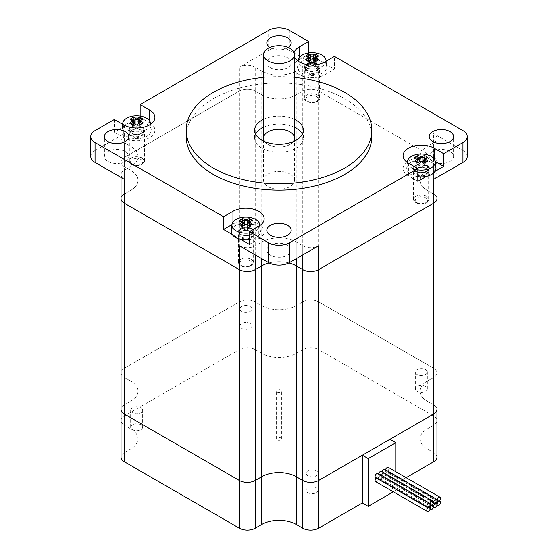 <?xml version="1.0" encoding="UTF-8"?>
<svg xmlns="http://www.w3.org/2000/svg" width="558" height="558" viewBox="0 0 558 558"><rect width="100%" height="100%" fill="white"/><g stroke="black" fill="none" stroke-linecap="round" stroke-linejoin="round"><path stroke-width="0.42" stroke-dasharray="2.79 2.09" d="M302.366 134.192A24.357 14.062 180 0 1 303.357 138.175A24.357 14.062 180 0 1 288.319 151.162A24.357 14.062 180 0 1 261.772 148.114A24.357 14.062 180 0 1 254.643 138.175A24.357 14.062 180 0 1 255.634 134.192M263.529 127.308A24.357 14.062 180 0 1 294.471 127.308M263.529 119.349A24.357 14.062 180 0 1 294.471 119.349M268.063 144.487A15.471 8.928 0 0 0 293.278 141.613A15.471 8.928 0 0 1 268.063 144.487A15.471 8.928 0 0 1 264.722 141.613A15.471 8.928 0 0 0 268.063 144.487M268.063 186.651A15.471 8.928 0 0 0 284.922 188.59A15.471 8.928 0 0 0 294.471 180.339A15.471 8.928 0 0 0 279 171.404A15.471 8.928 0 0 0 263.529 180.339A15.471 8.928 0 0 0 268.063 186.651M317.642 70.308A7.798 4.499 180 0 1 309.146 71.278A7.798 4.499 180 0 1 304.333 67.12A7.798 4.499 180 0 1 312.124 62.622A7.798 4.499 180 0 1 319.922 67.12A7.798 4.499 180 0 1 317.642 70.308M317.642 101.333A7.798 4.499 0 0 0 319.922 98.152A7.798 4.499 0 0 0 312.124 93.653A7.798 4.499 0 0 0 304.333 98.152A7.798 4.499 0 0 0 309.146 102.309A7.798 4.499 0 0 0 317.642 101.333M415.843 171.62A7.798 4.499 180 0 1 413.555 168.432A7.798 4.499 180 0 1 421.353 163.933A7.798 4.499 180 0 1 429.151 168.432A7.798 4.499 180 0 1 424.338 172.589A7.798 4.499 180 0 1 415.843 171.62M415.843 202.645A7.798 4.499 0 0 0 424.338 203.621A7.798 4.499 0 0 0 429.151 199.464A7.798 4.499 0 0 0 421.353 194.965A7.798 4.499 0 0 0 413.555 199.464A7.798 4.499 0 0 0 415.843 202.645M240.359 228.313A7.798 4.499 180 0 1 248.854 227.336A7.798 4.499 180 0 1 253.667 231.493A7.798 4.499 180 0 1 245.876 235.999A7.798 4.499 180 0 1 238.078 231.493A7.798 4.499 180 0 1 240.359 228.313M240.359 259.344A7.798 4.499 0 0 0 238.078 262.525A7.798 4.499 0 0 0 245.876 267.024A7.798 4.499 0 0 0 253.667 262.525A7.798 4.499 0 0 0 248.854 258.368A7.798 4.499 0 0 0 240.359 259.344M142.157 158.033A7.798 4.499 0 0 0 133.662 157.056A7.798 4.499 0 0 0 128.849 161.213A7.798 4.499 0 0 0 136.647 165.712A7.798 4.499 0 0 0 144.445 161.213A7.798 4.499 0 0 0 142.157 158.033M142.157 127.001A7.798 4.499 180 0 1 144.445 130.181A7.798 4.499 180 0 1 136.647 134.687A7.798 4.499 180 0 1 128.849 130.181A7.798 4.499 180 0 1 133.662 126.024A7.798 4.499 180 0 1 142.157 127.001M308.616 52.975L308.616 54.231L299.207 59.664A18.268 10.546 0 0 0 298.216 60.285M294.471 57.097A18.268 10.546 180 0 1 293.857 54.391A18.268 10.546 180 0 1 294.094 52.689M297.56 60.759A18.268 10.546 0 0 0 293.857 67.12A18.268 10.546 0 0 0 305.135 76.865A18.268 10.546 0 0 0 325.042 74.584L334.451 69.15L334.451 56.421M308.616 54.231L334.451 69.15M435.254 161.548L434.27 160.976A18.268 10.546 0 0 0 407.445 161.597M406.782 162.071A18.268 10.546 0 0 0 403.085 168.432A18.268 10.546 0 0 0 408.435 175.896L417.844 181.322M435.038 171.397L426.486 176.335M249.384 244.39L258.793 238.957A18.268 10.546 0 0 0 264.143 231.493A18.268 10.546 0 0 0 260.44 225.132M259.784 224.658A18.268 10.546 0 0 0 232.958 224.037L231.968 224.609M240.742 239.396L232.191 234.458M288.179 47.444A12.178 7.031 180 0 1 270.386 47.793A12.178 7.031 180 0 1 269.821 47.444M186.191 136.577A92.809 53.582 180 0 1 279 82.996A92.809 53.582 180 0 1 371.809 136.577M289.337 30.369L289.337 50.262L318.618 67.169A11.209 6.473 0 0 0 302.771 67.169L296.228 70.943A24.357 14.062 180 0 1 261.772 70.943L255.229 67.169L255.229 91.038A11.209 6.473 0 0 0 239.382 91.038A11.209 6.473 180 0 1 255.229 91.038L261.772 94.811A24.357 14.062 0 0 0 296.228 94.811L302.771 91.038A11.209 6.473 180 0 1 318.618 91.038A11.209 6.473 0 0 0 302.771 91.038L296.228 94.811A24.357 14.062 180 0 1 261.772 94.811L255.229 91.038L255.229 301.864A11.209 6.473 0 0 0 239.382 301.864L124.322 368.294A11.209 6.473 0 0 0 121.037 372.87A11.209 6.473 0 0 0 124.322 377.445A11.209 6.473 180 0 1 121.037 372.87A11.209 6.473 180 0 1 124.322 368.294L124.322 416.031A11.209 6.473 0 0 0 121.037 420.606A11.209 6.473 0 0 0 124.322 425.182L124.322 377.445L130.865 381.226L124.322 377.445L124.322 166.612A11.209 6.473 180 0 1 121.037 162.036A11.209 6.473 0 0 0 124.322 166.612L130.865 170.392L124.322 166.612L124.322 142.743L130.865 146.524A24.357 14.062 180 0 1 138 156.47A24.357 14.062 180 0 1 130.865 166.417L124.322 170.197A11.209 6.473 0 0 0 121.037 174.766A11.209 6.473 0 0 0 124.322 179.341M255.229 67.169A11.209 6.473 0 0 0 239.382 67.169L268.663 50.262L268.663 30.369M95.041 130.614L95.041 150.507L124.322 133.599L124.322 157.468L239.382 91.038L124.322 157.468A11.209 6.473 0 0 0 121.037 162.036A11.209 6.473 180 0 1 124.322 157.468L124.322 368.294L239.382 301.864A11.209 6.473 180 0 1 255.229 301.864L261.772 305.644A24.357 14.062 0 0 0 296.228 305.644L302.771 301.864A11.209 6.473 180 0 1 318.618 301.864A11.209 6.473 0 0 0 302.771 301.864L296.228 305.644A24.357 14.062 180 0 1 261.772 305.644L255.229 301.864L255.229 349.601A11.209 6.473 0 0 0 239.382 349.601L124.322 416.031M114.32 119.482L114.32 132.211L140.156 117.292L140.156 116.036M318.618 67.169L318.618 91.038L433.678 157.468A11.209 6.473 180 0 1 436.963 162.036A11.209 6.473 0 0 0 433.678 157.468L318.618 91.038L318.618 349.601A11.209 6.473 0 0 0 302.771 349.601L302.771 67.169M433.678 179.341A11.209 6.473 0 0 0 436.963 174.766A11.209 6.473 0 0 0 433.678 170.197L427.135 166.417A24.357 14.062 180 0 1 420 156.47A24.357 14.062 180 0 1 427.135 146.524L433.678 142.743L433.678 166.612A11.209 6.473 0 0 0 436.963 162.036A11.209 6.473 180 0 1 433.678 166.612L427.135 170.392A24.357 14.062 0 0 0 420 180.339A24.357 14.062 0 0 0 427.135 190.285L433.678 194.058A11.209 6.473 180 0 1 436.963 198.634A11.209 6.473 0 0 0 433.678 194.058L427.135 190.285A24.357 14.062 180 0 1 420 180.339A24.357 14.062 180 0 1 427.135 170.392L433.678 166.612L433.678 377.445A11.209 6.473 0 0 0 436.963 372.87A11.209 6.473 0 0 0 433.678 368.294L318.618 301.864L433.678 368.294A11.209 6.473 180 0 1 436.963 372.87A11.209 6.473 180 0 1 433.678 377.445L427.135 381.226A24.357 14.062 0 0 0 420 391.165A24.357 14.062 0 0 0 427.135 401.111L433.678 404.892A11.209 6.473 180 0 1 436.963 409.467A11.209 6.473 0 0 0 433.678 404.892L427.135 401.111A24.357 14.062 180 0 1 420 391.165A24.357 14.062 180 0 1 427.135 381.226L433.678 377.445L433.678 425.182A11.209 6.473 0 0 0 436.963 420.606A11.209 6.473 0 0 0 433.678 416.031L318.618 349.601M288.856 262.944A24.357 14.062 0 0 0 269.144 262.944A24.357 14.062 180 0 1 288.856 262.944M124.322 170.197L124.322 194.058A11.209 6.473 0 0 0 121.037 198.634A11.209 6.473 180 0 1 124.322 194.058L130.865 190.285A24.357 14.062 0 0 0 138 180.339A24.357 14.062 0 0 0 130.865 170.392A24.357 14.062 180 0 1 138 180.339A24.357 14.062 180 0 1 130.865 190.285L124.322 194.058L124.322 404.892A11.209 6.473 0 0 0 121.037 409.467A11.209 6.473 180 0 1 124.322 404.892L130.865 401.111A24.357 14.062 0 0 0 138 391.165A24.357 14.062 0 0 0 130.865 381.226A24.357 14.062 180 0 1 138 391.165A24.357 14.062 180 0 1 130.865 401.111L124.322 404.892L124.322 452.629A11.209 6.473 0 0 0 121.037 457.197M433.678 142.743A11.209 6.473 0 0 0 436.963 138.175A11.209 6.473 0 0 0 433.678 133.599L462.959 150.507L462.959 130.614M239.382 245.771A11.209 6.473 0 0 0 255.229 245.771L261.772 241.991A24.357 14.062 180 0 1 296.228 241.991L302.771 245.771A11.209 6.473 0 0 0 318.618 245.771M124.322 133.599A11.209 6.473 0 0 0 121.037 138.175A11.209 6.473 0 0 0 124.322 142.743M95.041 150.507A14.613 8.44 0 0 0 90.759 156.47M125.215 161.443A12.178 7.031 180 0 1 107.994 161.443A12.178 7.031 180 0 1 104.423 156.47A12.178 7.031 180 0 1 116.601 149.439A12.178 7.031 180 0 1 128.786 156.47A12.178 7.031 180 0 1 125.215 161.443M289.337 50.262A14.613 8.44 0 0 0 268.663 50.262M270.386 67.685A12.178 7.031 180 0 1 266.822 62.712A12.178 7.031 180 0 1 279 55.681A12.178 7.031 180 0 1 291.178 62.712A12.178 7.031 180 0 1 283.659 69.206A12.178 7.031 180 0 1 270.386 67.685M467.241 156.47A14.613 8.44 0 0 0 462.959 150.507M432.785 151.497A12.178 7.031 180 0 1 446.058 149.976A12.178 7.031 180 0 1 453.577 156.47A12.178 7.031 180 0 1 446.058 162.964A12.178 7.031 180 0 1 432.785 161.443A12.178 7.031 180 0 1 429.214 156.47A12.178 7.031 180 0 1 432.785 151.497M287.614 245.255A12.178 7.031 180 0 1 291.178 250.228A12.178 7.031 180 0 1 283.659 256.722A12.178 7.031 180 0 1 270.386 255.201A12.178 7.031 180 0 1 266.822 250.228A12.178 7.031 180 0 1 274.341 243.734A12.178 7.031 180 0 1 287.614 245.255M114.32 132.211L123.73 137.645A18.268 10.546 0 0 0 143.636 139.932A18.268 10.546 0 0 0 154.915 130.181A18.268 10.546 0 0 0 151.218 123.82M150.555 123.346A18.268 10.546 0 0 0 149.565 122.725L140.156 117.292M263.529 77.381A92.809 53.582 180 0 1 294.471 77.381M294.471 180.339L294.471 138.175A15.471 8.928 0 0 0 279 129.24A15.471 8.928 0 0 0 263.529 138.175L263.529 180.339M425.58 386.492A5.992 3.46 0 0 0 419.051 385.745A5.992 3.46 0 0 0 415.354 388.94A5.992 3.46 0 0 0 421.346 392.4A5.992 3.46 0 0 0 427.337 388.94A5.992 3.46 0 0 0 425.58 386.492M425.58 369.591A5.992 3.46 180 0 1 427.337 372.033A5.992 3.46 180 0 1 421.346 375.492A5.992 3.46 180 0 1 415.354 372.033A5.992 3.46 180 0 1 419.051 368.838A5.992 3.46 180 0 1 425.58 369.591M316.379 487.811A5.992 3.46 0 0 0 309.85 487.064A5.992 3.46 0 0 0 306.154 490.259A5.992 3.46 0 0 0 312.138 493.711A5.992 3.46 0 0 0 318.13 490.259A5.992 3.46 0 0 0 316.379 487.811M316.379 470.903A5.992 3.46 180 0 1 318.13 473.351A5.992 3.46 180 0 1 312.138 476.811A5.992 3.46 180 0 1 306.154 473.351A5.992 3.46 180 0 1 309.85 470.157A5.992 3.46 180 0 1 316.379 470.903M250.096 323.445A5.992 3.46 0 0 0 243.567 322.698A5.992 3.46 0 0 0 239.87 325.893A5.992 3.46 0 0 0 245.862 329.346A5.992 3.46 0 0 0 251.846 325.893A5.992 3.46 0 0 0 250.096 323.445M250.096 306.537A5.992 3.46 180 0 1 251.846 308.986A5.992 3.46 180 0 1 245.862 312.445A5.992 3.46 180 0 1 239.87 308.986A5.992 3.46 180 0 1 243.567 305.791A5.992 3.46 180 0 1 250.096 306.537M140.888 424.764A5.992 3.46 0 0 0 134.359 424.01A5.992 3.46 0 0 0 130.663 427.205A5.992 3.46 0 0 0 136.654 430.664A5.992 3.46 0 0 0 142.646 427.205A5.992 3.46 0 0 0 140.888 424.764M140.888 407.856A5.992 3.46 180 0 1 142.646 410.297A5.992 3.46 180 0 1 136.654 413.757A5.992 3.46 180 0 1 130.663 410.297A5.992 3.46 180 0 1 134.359 407.103A5.992 3.46 180 0 1 140.888 407.856M255.229 349.601L261.772 353.381A24.357 14.062 0 0 0 296.228 353.381L302.771 349.601M433.678 425.182L427.135 428.956A24.357 14.062 0 0 0 420 438.902A24.357 14.062 0 0 0 427.135 448.848L433.678 452.629L433.678 170.197M436.963 457.197A11.209 6.473 0 0 0 433.678 452.629M393.348 491.821L395.782 490.412L389.93 487.036L406.147 477.669M124.322 452.629L130.865 448.848A24.357 14.062 0 0 0 138 438.902A24.357 14.062 0 0 0 130.865 428.956L124.322 425.182M277.277 439.899A2.434 1.409 0 0 0 279.935 440.199A2.434 1.409 0 0 0 281.434 438.902A2.434 1.409 0 0 0 279 437.493A2.434 1.409 0 0 0 276.566 438.902A2.434 1.409 0 0 0 277.277 439.899M277.277 392.162A2.434 1.409 180 0 1 276.566 391.165A2.434 1.409 180 0 1 279 389.763A2.434 1.409 180 0 1 281.434 391.165A2.434 1.409 180 0 1 279.935 392.469A2.434 1.409 180 0 1 277.277 392.162M395.782 471.691L395.782 490.412M389.93 439.299L389.93 487.036M435.4 503.344L383.73 473.512A2.434 1.409 120 0 0 385.452 470.527A2.434 1.409 120 0 0 384.943 469.411M433.678 502.346L382.007 472.514A2.434 1.409 120 0 0 382.509 473.63A2.434 1.409 120 0 0 383.73 473.512A2.434 1.409 120 0 0 382.007 476.49A2.434 1.409 120 0 0 382.509 477.606A2.434 1.409 120 0 0 384.385 476.957A2.434 1.409 120 0 0 385.452 474.502A2.434 1.409 120 0 0 384.943 473.386A2.434 1.409 120 0 0 383.73 473.512M382.111 471.754A2.434 1.409 120 0 0 382.007 472.514A2.434 1.409 120 0 0 381.498 471.398M437.123 500.359L385.452 470.527A2.434 1.409 120 0 0 385.955 471.643A2.434 1.409 120 0 0 387.175 471.517A2.434 1.409 120 0 0 388.766 469.376A2.434 1.409 120 0 0 388.389 467.423M431.955 505.332L380.284 475.5A2.434 1.409 120 0 0 382.007 472.514M430.232 504.334L378.561 474.502A2.434 1.409 120 0 0 379.063 475.618A2.434 1.409 120 0 0 380.284 475.5A2.434 1.409 120 0 0 378.561 478.485A2.434 1.409 120 0 0 379.063 479.594A2.434 1.409 120 0 0 380.94 478.945A2.434 1.409 120 0 0 382.007 476.49A2.434 1.409 120 0 0 381.498 475.374A2.434 1.409 120 0 0 380.284 475.5M378.666 473.742A2.434 1.409 120 0 0 378.561 474.502A2.434 1.409 120 0 0 378.052 473.386M428.509 507.32L376.838 477.488A2.434 1.409 120 0 0 378.561 474.502M375.618 477.606A2.434 1.409 120 0 0 376.838 477.488A2.434 1.409 120 0 0 376.231 477.962M438.846 501.356L387.175 471.517A2.434 1.409 120 0 0 385.452 474.502A2.434 1.409 120 0 0 385.955 475.618A2.434 1.409 120 0 0 388.389 474.209A2.434 1.409 120 0 0 388.389 471.398A2.434 1.409 120 0 0 387.175 471.517M385.557 469.766A2.434 1.409 120 0 0 385.452 470.527M437.123 504.334L385.452 474.502M433.678 506.329L382.007 476.49M430.232 508.317L378.561 478.485A2.434 1.409 120 0 0 378.052 477.369A2.434 1.409 120 0 0 376.838 477.488M375.618 481.589A2.434 1.409 120 0 0 377.494 480.933A2.434 1.409 120 0 0 378.561 478.485M135.678 124.664L135.12 123.13L135.12 127.922L135.678 128.48L137.61 128.48L138.175 127.922L138.175 123.13L137.61 124.664L135.678 124.664L133.341 126.017L133.341 120.34A22.857 13.197 -120 0 0 131.214 119.656L130.167 119.189M131.43 123.674A22.857 13.197 -60 0 0 131.214 123.869L130.167 122.976M133.341 124.587L133.341 127.133L135.678 128.48M133.341 126.017L133.341 127.133M131.214 123.869L133.341 126.896M133.195 124.713A22.857 13.197 120 0 0 132.999 124.894L133.369 124.825M138.161 123.123A22.662 18.505 180 0 0 135.134 123.123M140.1 124.713A22.857 13.197 -120 0 1 140.295 124.894L139.925 124.825M135.12 127.922L132.999 124.894M140.295 124.894L138.175 127.922M141.865 123.674A22.857 13.197 60 0 1 142.074 123.869L143.127 122.976M139.953 124.587L139.953 120.34A22.857 13.197 120 0 1 142.074 119.656L143.127 119.189M142.074 119.656L139.953 125.132M134.827 123.353L135.12 124.106M150.555 124.294A13.936 8.042 180 0 1 139.479 131.695A13.936 8.042 180 0 1 124.218 127.454A13.936 8.042 180 0 1 122.746 124.343M133.341 125.132L131.214 119.656M138.175 124.106L138.468 123.353M137.61 128.48L139.953 127.133M139.953 126.017L137.61 124.664M139.953 126.896L142.074 123.869M141.383 130.133L141.383 130.133A6.696 3.864 180 0 1 143.343 132.867A6.696 3.864 180 0 1 136.647 136.738A6.696 3.864 180 0 1 129.951 132.867A6.696 3.864 180 0 1 131.911 130.133A6.696 3.864 180 0 1 141.383 130.133L141.816 130.384A7.31 4.22 180 0 1 143.957 133.369A7.31 4.22 180 0 1 136.647 137.589A7.31 4.22 180 0 1 129.337 133.369A7.31 4.22 180 0 1 131.479 130.384A7.31 4.22 180 0 1 141.816 130.384L141.383 130.133M146.984 124.218A14.613 8.44 180 0 1 151.232 129.665A14.613 8.44 180 0 1 136.647 138.621A14.613 8.44 180 0 1 122.062 129.665A14.613 8.44 180 0 1 131.472 122.293A14.613 8.44 180 0 1 146.984 124.218M141.816 158.033A7.31 4.22 180 0 1 143.957 161.011A7.31 4.22 180 0 1 141.816 163.996A7.31 4.22 180 0 1 131.479 163.996A7.31 4.22 180 0 1 129.337 161.011A7.31 4.22 180 0 1 133.85 157.112A7.31 4.22 180 0 1 141.816 158.033M140.951 159.518A6.089 3.515 0 0 0 132.344 159.518A6.089 3.515 0 0 0 132.344 164.491A6.089 3.515 0 0 0 140.951 164.491A6.089 3.515 0 0 0 140.951 159.518M313.638 60.055A22.662 18.505 180 0 0 310.611 60.055L310.604 64.861L311.162 65.419L313.094 65.419L313.652 64.861L313.652 60.069L313.094 61.603L311.162 61.603L308.818 62.956L308.818 57.279A22.857 13.197 -120 0 0 306.698 56.595L305.644 56.128M306.914 60.613A22.857 13.197 -60 0 0 306.698 60.808L305.644 59.915M308.818 61.526L308.818 64.065L311.162 65.419M308.818 62.956L308.818 64.065M306.698 60.808L308.818 63.835M308.672 61.652A22.857 13.197 120 0 0 308.476 61.833L308.846 61.764M315.577 61.652A22.857 13.197 -120 0 1 315.779 61.833L315.403 61.764M310.604 64.861L308.476 61.833M315.779 61.833L313.652 64.861M317.342 60.613A22.857 13.197 60 0 1 317.558 60.808L318.604 59.915M315.43 61.526L315.43 57.279A22.857 13.197 120 0 1 317.558 56.595L318.604 56.128M317.558 56.595L315.43 62.071M310.604 60.069L311.162 61.603M310.311 60.292L310.604 61.045M326.032 61.282A13.936 8.042 180 0 1 314.914 68.641A13.936 8.042 180 0 1 299.695 64.393A13.936 8.042 180 0 1 298.216 61.234M308.818 62.071L306.698 56.595M313.652 61.045L313.945 60.292M313.094 65.419L315.43 64.065M315.43 62.956L313.094 61.603M315.43 63.835L317.558 60.808M316.86 67.072L316.86 67.072A6.696 3.864 180 0 1 318.827 69.806A6.696 3.864 180 0 1 312.124 73.677A6.696 3.864 180 0 1 305.428 69.806A6.696 3.864 180 0 1 307.388 67.072A6.696 3.864 180 0 1 316.86 67.072L317.293 67.323A7.31 4.22 180 0 1 319.434 70.308A7.31 4.22 180 0 1 312.124 74.521A7.31 4.22 180 0 1 304.821 70.308A7.31 4.22 180 0 1 306.956 67.323A7.31 4.22 180 0 1 317.293 67.323L316.86 67.072M322.461 61.157A14.613 8.44 180 0 1 326.716 66.604A14.613 8.44 180 0 1 312.124 75.56A14.613 8.44 180 0 1 297.54 66.604A14.613 8.44 180 0 1 306.956 59.232A14.613 8.44 180 0 1 322.461 61.157M317.293 94.972A7.31 4.22 180 0 1 319.434 97.95A7.31 4.22 180 0 1 317.293 100.935A7.31 4.22 180 0 1 306.956 100.935A7.31 4.22 180 0 1 304.821 97.95A7.31 4.22 180 0 1 309.327 94.051A7.31 4.22 180 0 1 317.293 94.972M316.435 96.457A6.089 3.515 0 0 0 307.821 96.457A6.089 3.515 0 0 0 307.821 101.43A6.089 3.515 0 0 0 316.435 101.43A6.089 3.515 0 0 0 316.435 96.457M244.906 225.976L244.348 224.442L244.348 229.233L244.906 229.791L246.838 229.791L247.396 229.233L247.396 224.442L246.838 225.976L244.906 225.976L242.57 227.329L242.57 221.652A22.857 13.197 -120 0 0 240.442 220.968L239.396 220.501M240.658 224.986A22.857 13.197 -60 0 0 240.442 225.181L239.396 224.288M242.57 225.899L242.57 228.445L244.906 229.791M242.57 227.329L242.57 228.445M240.442 225.181L242.57 228.208M242.423 226.032A22.857 13.197 120 0 0 242.221 226.206L242.597 226.136M247.389 224.435A22.662 18.505 180 0 0 244.362 224.435M249.328 226.032A22.857 13.197 -120 0 1 249.524 226.206L249.154 226.136M244.348 229.233L242.221 226.206M249.524 226.206L247.396 229.233M251.086 224.986A22.857 13.197 60 0 1 251.302 225.181L252.356 224.288M249.182 225.899L249.182 221.652A22.857 13.197 120 0 1 251.302 220.968L252.356 220.501M251.302 220.968L249.182 226.443M244.055 224.665L244.348 225.418M259.784 225.606A13.936 8.042 180 0 1 249.384 232.916M242.57 226.443L240.442 220.968M247.396 225.418L247.689 224.665M246.838 229.791L249.182 228.445M249.182 227.329L246.838 225.976M249.182 228.208L251.302 225.181M250.612 231.444L250.612 231.444A6.696 3.864 180 0 1 252.572 234.179A6.696 3.864 180 0 1 245.876 238.05A6.696 3.864 180 0 1 239.173 234.179A6.696 3.864 180 0 1 241.14 231.444A6.696 3.864 180 0 1 250.612 231.444L251.044 231.696A7.31 4.22 180 0 1 253.179 234.681A7.31 4.22 180 0 1 245.876 238.901A7.31 4.22 180 0 1 238.566 234.681A7.31 4.22 180 0 1 240.707 231.696A7.31 4.22 180 0 1 251.044 231.696L250.612 231.444M231.284 230.977A14.613 8.44 180 0 1 240.7 223.605A14.613 8.44 180 0 1 256.206 225.53A14.613 8.44 180 0 1 260.46 230.977A14.613 8.44 180 0 1 249.384 239.689M251.044 259.344A7.31 4.22 180 0 1 253.179 262.323A7.31 4.22 180 0 1 251.044 265.308A7.31 4.22 180 0 1 240.707 265.308A7.31 4.22 180 0 1 238.566 262.323A7.31 4.22 180 0 1 243.079 258.431A7.31 4.22 180 0 1 251.044 259.344M250.179 260.837A6.089 3.515 0 0 0 241.565 260.837A6.089 3.515 0 0 0 241.565 265.803A6.089 3.515 0 0 0 250.179 265.803A6.089 3.515 0 0 0 250.179 260.837M422.866 161.367A22.662 18.505 180 0 0 419.839 161.367L419.825 166.172L420.39 166.73L422.322 166.73L422.88 166.172L422.88 161.381L422.322 162.915L420.39 162.915L418.047 164.268L418.047 158.591A22.857 13.197 -120 0 0 415.926 157.907L414.873 157.44M416.135 161.925A22.857 13.197 -60 0 0 415.926 162.12L414.873 161.227M418.047 162.838L418.047 165.384L420.39 166.73M418.047 164.268L418.047 165.384M415.926 162.12L418.047 165.147M417.9 162.964A22.857 13.197 120 0 0 417.705 163.145L418.075 163.076M424.805 162.964A22.857 13.197 -120 0 1 425.001 163.145L424.631 163.076M419.825 166.172L417.705 163.145M425.001 163.145L422.88 166.172M426.57 161.925A22.857 13.197 60 0 1 426.786 162.12L427.833 161.227M424.659 162.838L424.659 158.591A22.857 13.197 120 0 1 426.786 157.907L427.833 157.44M426.786 157.907L424.659 163.382M419.825 161.381L420.39 162.915M419.532 161.604L419.825 162.357M417.844 169.855A13.936 8.042 180 0 1 408.923 165.705A13.936 8.042 180 0 1 407.445 162.545M418.047 163.382L415.926 157.907M422.88 162.357L423.173 161.604M422.322 166.73L424.659 165.384M424.659 164.268L422.322 162.915M424.659 165.147L426.786 162.12M426.089 168.383L426.089 168.383A6.696 3.864 180 0 1 428.049 171.118A6.696 3.864 180 0 1 421.353 174.989A6.696 3.864 180 0 1 414.657 171.118A6.696 3.864 180 0 1 416.617 168.383A6.696 3.864 180 0 1 426.089 168.383L426.521 168.635A7.31 4.22 180 0 1 428.663 171.62A7.31 4.22 180 0 1 421.353 175.84A7.31 4.22 180 0 1 414.043 171.62A7.31 4.22 180 0 1 416.184 168.635A7.31 4.22 180 0 1 426.521 168.635L426.089 168.383M417.844 176.628A14.613 8.44 180 0 1 406.768 167.916A14.613 8.44 180 0 1 416.177 160.544A14.613 8.44 180 0 1 431.69 162.469A14.613 8.44 180 0 1 435.938 167.916M426.521 196.283A7.31 4.22 180 0 1 428.663 199.262A7.31 4.22 180 0 1 426.521 202.247A7.31 4.22 180 0 1 416.184 202.247A7.31 4.22 180 0 1 414.043 199.262A7.31 4.22 180 0 1 418.556 195.363A7.31 4.22 180 0 1 426.521 196.283M425.656 197.769A6.089 3.515 0 0 0 417.049 197.769A6.089 3.515 0 0 0 417.049 202.742A6.089 3.515 0 0 0 425.656 202.742A6.089 3.515 0 0 0 425.656 197.769M299.207 57.746L299.207 59.664M325.042 61.854L325.042 74.584M434.27 159.058L434.27 160.976M408.435 163.166L408.435 175.896M258.793 226.227L258.793 238.957M232.958 222.119L232.958 224.037M239.382 349.601L239.382 67.169M433.678 416.031L433.678 133.599M302.771 245.771L302.771 254.922M255.229 254.922L255.229 245.771M261.772 258.703L261.772 241.991M130.865 448.848L130.865 166.417M130.865 428.956L130.865 146.524M296.228 353.381L296.228 70.943M261.772 353.381L261.772 70.943M427.135 448.848L427.135 166.417M427.135 428.956L427.135 146.524M296.228 258.703L296.228 241.991M123.73 124.915L123.73 137.645M149.565 120.807L149.565 122.725M141.725 127.252A7.184 4.15 180 0 1 138.51 134.192A7.184 4.15 180 0 1 129.707 129.107A7.184 4.15 180 0 1 141.725 127.252M141.383 127.845A6.696 3.864 0 0 0 134.08 127.008A6.696 3.864 0 0 0 129.951 130.579A6.696 3.864 0 0 0 136.647 134.45A6.696 3.864 0 0 0 143.343 130.579A6.696 3.864 0 0 0 141.383 127.845M317.209 64.191A7.184 4.15 180 0 1 313.987 71.131A7.184 4.15 180 0 1 305.184 66.046A7.184 4.15 180 0 1 317.209 64.191M316.86 64.784A6.696 3.864 0 0 0 309.564 63.947A6.696 3.864 0 0 0 305.428 67.518A6.696 3.864 0 0 0 312.124 71.389A6.696 3.864 0 0 0 318.827 67.518A6.696 3.864 0 0 0 316.86 64.784M250.954 228.564A7.184 4.15 180 0 1 247.731 235.504A7.184 4.15 180 0 1 238.936 230.426A7.184 4.15 180 0 1 250.954 228.564M250.612 229.157A6.696 3.864 0 0 0 243.309 228.32A6.696 3.864 0 0 0 239.173 231.898A6.696 3.864 0 0 0 245.876 235.762A6.696 3.864 0 0 0 252.572 231.898A6.696 3.864 0 0 0 250.612 229.157M426.438 165.503A7.184 4.15 180 0 1 423.215 172.443A7.184 4.15 180 0 1 414.413 167.358A7.184 4.15 180 0 1 426.438 165.503M426.089 166.096A6.696 3.864 0 0 0 418.793 165.259A6.696 3.864 0 0 0 414.657 168.83A6.696 3.864 0 0 0 421.353 172.701A6.696 3.864 0 0 0 428.049 168.83A6.696 3.864 0 0 0 426.089 166.096M254.643 130.216L254.643 138.175M303.357 130.216L303.357 138.175M319.922 98.152L319.922 67.12M304.333 98.152L304.333 67.12M429.151 199.464L429.151 168.432M413.555 199.464L413.555 168.432M253.667 262.525L253.667 231.493M238.078 262.525L238.078 231.493M144.445 161.213L144.445 130.181M128.849 161.213L128.849 130.181M293.857 54.391L293.857 67.12M403.085 155.703L403.085 168.432M264.143 218.764L264.143 231.493M436.963 138.175L436.963 174.766M121.037 174.766L121.037 177.451M121.037 420.606L121.037 138.175M138 438.902L138 156.47M420 438.902L420 156.47M154.915 117.452L154.915 130.181M128.786 156.47L128.786 136.577M104.423 156.47L104.423 136.577M291.178 250.228L291.178 230.335M266.822 250.228L266.822 230.335M291.178 62.712L291.178 42.82M266.822 62.712L266.822 42.82M453.577 156.47L453.577 136.577M429.214 156.47L429.214 136.577M427.337 388.94L427.337 372.033M415.354 388.94L415.354 372.033M318.13 490.259L318.13 473.351M306.154 490.259L306.154 473.351M251.846 325.893L251.846 308.986M239.87 325.893L239.87 308.986M142.646 427.205L142.646 410.297M130.663 427.205L130.663 410.297M436.963 409.467L436.963 420.606M281.434 438.902L281.434 391.165M276.566 438.902L276.566 391.165M433.566 503.107L382.509 473.63M430.127 505.102L379.063 475.618M437.012 501.119L385.955 471.643M436.007 502.87L384.943 473.386M433.566 507.089L382.509 477.606M432.562 504.857L381.498 475.374M430.127 509.077L379.063 479.594M429.116 506.845L378.052 477.369M439.453 500.882L388.389 471.398M437.012 505.102L385.955 475.618M129.951 132.867L129.951 130.579L131.304 132.769C132.909 135.238 142.911 133.683 141.969 132.783C143.211 131.562 143.664 130.83 143.343 130.579L143.343 132.867M140.951 164.491L141.816 163.996M132.344 164.491L131.479 163.996M129.337 133.369L129.337 161.011M143.957 133.369L143.957 161.011M131.911 130.133L131.479 130.384M122.634 124.281L122.062 129.665M150.653 124.232L151.232 129.665M305.428 69.806L305.428 67.518L306.781 69.701C308.386 72.177 318.388 70.622 317.446 69.722C318.688 68.501 319.148 67.762 318.827 67.518L318.827 69.806M316.435 101.43L317.293 100.935M307.821 101.43L306.956 100.935M304.821 70.308L304.821 97.95M319.434 70.308L319.434 97.95M307.388 67.072L306.956 67.323M298.118 61.171L297.54 66.604M326.137 61.22L326.716 66.604M239.173 234.179L239.173 231.898L240.533 234.081C242.13 236.55 252.132 234.995 251.198 234.095C252.432 232.874 252.893 232.142 252.572 231.898L252.572 234.179M250.179 265.803L251.044 265.308M241.565 265.803L240.707 265.308M238.566 234.681L238.566 262.323M253.179 234.681L253.179 262.323M241.14 231.444L240.707 231.696M259.882 225.544L260.46 230.977M414.657 171.118L414.657 168.83L416.01 171.013C417.614 173.489 427.616 171.934 426.675 171.034C427.916 169.813 428.377 169.081 428.049 168.83L428.049 171.118M425.656 202.742L426.521 202.247M417.049 202.742L416.184 202.247M414.043 171.62L414.043 199.262M428.663 171.62L428.663 199.262M416.617 168.383L416.184 168.635M407.347 162.483L406.768 167.916"/><path stroke-width="0.84" d="M255.634 134.192A24.357 14.062 180 0 1 263.529 127.308M294.471 127.308A24.357 14.062 180 0 1 302.366 134.192M294.471 119.349A24.357 14.062 180 0 1 303.357 130.216A24.357 14.062 180 0 1 288.319 143.211A24.357 14.062 180 0 1 261.772 140.163A24.357 14.062 180 0 1 254.643 130.216A24.357 14.062 180 0 1 263.529 119.349M294.471 54.635L294.471 138.175A15.471 8.928 0 0 1 293.278 141.613A15.471 8.928 0 0 0 294.471 138.175A15.471 8.928 0 0 0 279 129.24A15.471 8.928 0 0 0 263.529 138.175A15.471 8.928 0 0 0 264.722 141.613A15.471 8.928 0 0 1 263.529 138.175L263.529 54.635A15.471 8.928 0 0 0 268.063 60.948A15.471 8.928 0 0 0 284.922 62.887A15.471 8.928 0 0 0 294.471 54.635A15.471 8.928 0 0 0 279 45.707A15.471 8.928 0 0 0 263.529 54.635M294.094 52.689A18.268 10.546 180 0 1 299.207 46.935L308.616 41.501L308.616 52.975M467.241 136.577A14.613 8.44 180 0 1 462.959 142.548L462.959 162.434A14.613 8.44 0 0 0 467.241 156.47L467.241 136.577A14.613 8.44 180 0 0 462.959 130.614L334.451 56.421L325.042 61.854A18.268 10.546 180 0 1 307.374 64.582A18.268 10.546 180 0 1 294.471 57.097M298.216 60.285A18.268 10.546 0 0 0 297.56 60.759M426.486 176.335L417.844 181.322L417.844 168.593L408.435 163.166A18.268 10.546 180 0 1 403.085 155.703A18.268 10.546 180 0 1 414.364 145.959A18.268 10.546 180 0 1 434.27 148.247L443.68 153.68L443.68 166.41L435.254 161.548M407.445 161.597A18.268 10.546 0 0 0 406.782 162.071M443.68 166.41L435.038 171.397M231.968 224.609L223.549 229.471L223.549 216.741L232.958 211.308A18.268 10.546 180 0 1 252.865 209.02A18.268 10.546 180 0 1 264.143 218.764A18.268 10.546 180 0 1 258.793 226.227L249.384 231.661L249.384 244.39L240.742 239.396M260.44 225.132A18.268 10.546 0 0 0 259.784 224.658M232.191 234.458L223.549 229.471M140.156 116.036L140.156 104.562L268.663 30.369A14.613 8.44 180 0 1 289.337 30.369L308.616 41.501M140.156 104.562L149.565 109.996A18.268 10.546 180 0 1 154.915 117.452A18.268 10.546 180 0 1 143.636 127.203A18.268 10.546 180 0 1 123.73 124.915L114.32 119.482L95.041 130.614A14.613 8.44 180 0 0 90.759 136.577A14.613 8.44 180 0 0 95.041 142.548L223.549 216.741M417.844 168.593L289.337 242.793A14.613 8.44 180 0 1 268.663 242.793L249.384 231.661M462.959 142.548L443.68 153.68M107.994 141.551A12.178 7.031 180 0 1 104.423 136.577A12.178 7.031 180 0 1 116.601 129.547A12.178 7.031 180 0 1 128.786 136.577A12.178 7.031 180 0 1 121.267 143.078A12.178 7.031 180 0 1 107.994 141.551M270.386 235.309A12.178 7.031 180 0 1 266.822 230.335A12.178 7.031 180 0 1 279 223.305A12.178 7.031 180 0 1 291.178 230.335A12.178 7.031 180 0 1 283.659 236.836A12.178 7.031 180 0 1 270.386 235.309M269.821 47.444A12.178 7.031 180 0 1 266.822 42.82A12.178 7.031 180 0 1 279 35.789A12.178 7.031 180 0 1 291.178 42.82A12.178 7.031 180 0 1 288.179 47.444M432.785 141.551A12.178 7.031 180 0 1 429.214 136.577A12.178 7.031 180 0 1 441.399 129.547A12.178 7.031 180 0 1 453.577 136.577A12.178 7.031 180 0 1 446.058 143.078A12.178 7.031 180 0 1 432.785 141.551M294.471 77.381A92.809 53.582 180 0 1 371.809 130.216L371.809 136.577A92.809 53.582 180 0 1 314.517 186.086A92.809 53.582 180 0 1 213.372 174.473A92.809 53.582 180 0 1 186.191 136.577L186.191 130.216A92.809 53.582 180 0 1 263.529 77.381M462.959 162.434L433.678 179.341L433.678 203.21A11.209 6.473 0 0 0 436.963 198.634A11.209 6.473 180 0 1 433.678 203.21L318.618 269.64A11.209 6.473 180 0 1 302.771 269.64A11.209 6.473 0 0 0 318.618 269.64L433.678 203.21L433.678 414.043A11.209 6.473 0 0 0 436.963 409.467A11.209 6.473 180 0 1 433.678 414.043L433.678 461.773A11.209 6.473 0 0 0 436.963 457.197L436.963 409.467M302.771 254.922L302.771 269.64L296.228 265.859A24.357 14.062 0 0 0 288.856 262.944A24.357 14.062 180 0 1 296.228 265.859L302.771 269.64L302.771 480.473A11.209 6.473 0 0 0 318.618 480.473L433.678 414.043L389.93 439.299L395.782 442.682L395.782 471.691M269.144 262.944A24.357 14.062 0 0 0 261.772 265.859L255.229 269.64A11.209 6.473 180 0 1 239.382 269.64A11.209 6.473 0 0 0 255.229 269.64L261.772 265.859A24.357 14.062 180 0 1 269.144 262.944M268.663 242.793L268.663 262.679L239.382 245.771L239.382 269.64L124.322 203.21A11.209 6.473 180 0 1 121.037 198.634A11.209 6.473 0 0 0 124.322 203.21L239.382 269.64L239.382 480.473A11.209 6.473 0 0 0 255.229 480.473A11.209 6.473 180 0 1 239.382 480.473L239.382 528.203A11.209 6.473 0 0 0 255.229 528.203L255.229 480.473L261.772 476.692L255.229 480.473L255.229 254.922M318.618 528.203L362.365 502.946L362.365 455.209L318.618 480.473A11.209 6.473 180 0 1 302.771 480.473L302.771 528.203A11.209 6.473 0 0 0 318.618 528.203L318.618 245.771L289.337 262.679L289.337 242.793M90.759 136.577L90.759 156.47A14.613 8.44 0 0 0 95.041 162.434L95.041 142.548M121.037 177.451L121.037 457.197A11.209 6.473 0 0 0 124.322 461.773L124.322 414.043A11.209 6.473 180 0 1 121.037 409.467A11.209 6.473 0 0 0 124.322 414.043L124.322 179.341L95.041 162.434M268.663 262.679A14.613 8.44 0 0 0 289.337 262.679M151.218 123.82A18.268 10.546 0 0 0 150.555 123.346M371.809 130.216A92.809 53.582 180 0 1 314.517 179.718A92.809 53.582 180 0 1 213.372 168.104A92.809 53.582 180 0 1 186.191 130.216M302.771 480.473L296.228 476.692A24.357 14.062 0 0 0 261.772 476.692A24.357 14.062 180 0 1 296.228 476.692L302.771 480.473M124.322 414.043L239.382 480.473L124.322 414.043M406.147 477.669L433.678 461.773M362.365 502.946L368.224 506.329L393.348 491.821M302.771 528.203L296.228 524.429A24.357 14.062 0 0 0 261.772 524.429L255.229 528.203M124.322 461.773L239.382 528.203M395.782 442.682L368.224 458.592L368.224 506.329M368.224 458.592L362.365 455.209M433.678 502.346A2.434 1.409 120 0 0 434.187 503.462A2.434 1.409 120 0 0 435.4 503.344A2.434 1.409 120 0 0 437.123 500.359A2.434 1.409 120 0 0 436.621 499.243A2.434 1.409 120 0 0 434.745 499.898A2.434 1.409 120 0 0 433.678 502.346A2.434 1.409 120 0 0 433.175 501.23A2.434 1.409 120 0 0 431.299 501.886A2.434 1.409 120 0 0 430.232 504.334A2.434 1.409 120 0 0 430.741 505.45A2.434 1.409 120 0 0 431.955 505.332A2.434 1.409 120 0 0 433.678 502.346M436.621 499.243L384.943 469.411A2.434 1.409 120 0 0 382.111 471.754M433.175 501.23L381.498 471.398A2.434 1.409 120 0 0 378.666 473.742M430.232 504.334A2.434 1.409 120 0 0 429.73 503.225A2.434 1.409 120 0 0 427.295 504.627A2.434 1.409 120 0 0 427.295 507.438A2.434 1.409 120 0 0 428.509 507.32A2.434 1.409 120 0 0 430.232 504.334M429.73 503.225L378.052 473.386A2.434 1.409 120 0 0 375.618 474.795A2.434 1.409 120 0 0 375.618 477.606L427.295 507.438M437.123 500.359A2.434 1.409 120 0 0 437.625 501.475A2.434 1.409 120 0 0 438.846 501.356A2.434 1.409 120 0 0 440.436 499.208A2.434 1.409 120 0 0 440.067 497.255A2.434 1.409 120 0 0 438.19 497.91A2.434 1.409 120 0 0 437.123 500.359M440.067 497.255L388.389 467.423A2.434 1.409 120 0 0 385.557 469.766M437.123 504.334A2.434 1.409 120 0 0 436.621 503.225A2.434 1.409 120 0 0 435.4 503.344A2.434 1.409 120 0 0 433.678 506.329A2.434 1.409 120 0 0 434.187 507.445A2.434 1.409 120 0 0 436.063 506.79A2.434 1.409 120 0 0 437.123 504.334A2.434 1.409 120 0 0 437.625 505.45A2.434 1.409 120 0 0 440.067 504.048A2.434 1.409 120 0 0 440.067 501.23A2.434 1.409 120 0 0 438.846 501.356A2.434 1.409 120 0 0 437.123 504.334M433.678 506.329A2.434 1.409 120 0 0 433.175 505.213A2.434 1.409 120 0 0 431.955 505.332A2.434 1.409 120 0 0 430.232 508.317A2.434 1.409 120 0 0 430.741 509.433A2.434 1.409 120 0 0 432.617 508.777A2.434 1.409 120 0 0 433.678 506.329M430.232 508.317A2.434 1.409 120 0 0 429.73 507.201A2.434 1.409 120 0 0 428.509 507.32A2.434 1.409 120 0 0 426.919 509.468A2.434 1.409 120 0 0 427.295 511.421A2.434 1.409 120 0 0 429.172 510.765A2.434 1.409 120 0 0 430.232 508.317M376.231 477.962A2.434 1.409 120 0 0 375.618 481.589L427.295 511.421M132.351 119.865L132.351 121.135A23.792 13.734 120 0 0 130.167 122.976A23.283 4.924 38.8 0 1 133.369 124.825A23.792 13.734 -60 0 1 135.545 122.983A23.513 19.195 0 0 1 137.749 122.983A23.792 13.734 60 0 1 139.925 124.825A23.283 4.924 -38.8 0 1 143.127 122.976A23.792 13.734 -120 0 0 140.944 121.135L140.944 119.865A23.792 13.734 -60 0 1 143.127 119.189A23.283 18.358 -84.9 0 0 139.925 117.34A23.792 13.734 120 0 0 137.749 118.017A23.513 19.195 180 0 0 135.545 118.017L135.12 119.307A22.857 13.197 60 0 0 132.999 118.624L133.369 117.34A23.283 18.358 84.9 0 0 130.167 119.189A23.792 13.734 60 0 1 132.351 119.865L133.341 120.34L133.341 124.587M132.351 121.135L133.341 122.083A22.857 13.197 -60 0 0 131.43 123.674M135.545 122.983L135.12 123.13A22.857 13.197 120 0 0 133.195 124.713M137.749 122.983L138.175 123.13L138.175 119.307A22.857 13.197 -60 0 1 140.295 118.624L139.925 117.34M140.1 124.713A22.857 13.197 -120 0 0 138.175 123.13M140.944 121.135L139.953 122.083A22.857 13.197 60 0 1 141.865 123.674M139.953 124.587L139.953 120.34L140.944 119.865M137.749 118.017L138.175 119.307A22.662 18.505 0 0 0 135.134 119.3M135.545 118.017A23.792 13.734 -120 0 0 133.369 117.34M135.12 119.307L135.12 123.13M132.999 118.624L134.827 123.353M122.746 124.343A13.936 8.042 180 0 1 122.739 123.325A13.936 8.042 180 0 1 134.269 115.89A13.936 8.042 180 0 1 139.026 115.89A13.936 8.042 180 0 1 146.503 118.129A13.936 8.042 180 0 1 150.555 123.325A13.936 8.042 180 0 1 150.555 124.294M138.468 123.353L140.295 118.624M311.029 59.922A23.513 19.195 0 0 1 313.226 59.922A23.792 13.734 60 0 1 315.403 61.764A23.283 4.924 -38.8 0 1 318.604 59.915A23.792 13.734 -120 0 0 316.428 58.074L316.428 56.804A23.792 13.734 -60 0 1 318.604 56.128A23.283 18.358 -84.9 0 0 315.403 54.279A23.792 13.734 120 0 0 313.226 54.956A23.513 19.195 180 0 0 311.029 54.956L310.611 56.239A22.857 13.197 60 0 0 308.476 55.563L308.846 54.279A23.283 18.358 84.9 0 0 305.644 56.128A23.792 13.734 60 0 1 307.828 56.804L308.818 57.279L308.818 59.022L307.828 58.074A23.792 13.734 120 0 0 305.644 59.915A23.283 4.924 38.8 0 1 308.846 61.764A23.792 13.734 -60 0 1 311.029 59.922L310.611 60.055A22.857 13.197 120 0 0 308.672 61.652M307.828 56.804L307.828 58.074M306.914 60.613A22.857 13.197 -60 0 1 308.818 59.036L308.818 59.022M308.818 59.036L308.818 61.526M310.611 60.055L310.604 56.246A22.662 18.505 0 0 1 313.638 56.239L313.652 56.246A22.857 13.197 -60 0 1 315.779 55.563L315.403 54.279M313.226 59.922L313.652 60.069L313.652 56.246M315.577 61.652A22.857 13.197 -120 0 0 313.652 60.069M316.428 58.074L315.43 59.036A22.857 13.197 60 0 1 317.342 60.613M316.428 56.804L315.43 57.279L315.43 59.022M315.43 61.526L315.43 59.036M313.226 54.956L313.638 56.239M311.029 54.956A23.792 13.734 -120 0 0 308.846 54.279M308.476 55.563L310.311 60.292M298.216 61.234A13.936 8.042 180 0 1 298.216 60.264A13.936 8.042 180 0 1 309.753 52.829A13.936 8.042 180 0 1 314.503 52.829A13.936 8.042 180 0 1 321.98 55.068A13.936 8.042 180 0 1 326.032 60.264A13.936 8.042 180 0 1 326.032 61.282M313.945 60.292L315.779 55.563M241.572 221.177L241.572 222.447A23.792 13.734 120 0 0 239.396 224.288A23.283 4.924 38.8 0 1 242.597 226.136A23.792 13.734 -60 0 1 244.774 224.295A23.513 19.195 0 0 1 246.971 224.295A23.792 13.734 60 0 1 249.154 226.136A23.283 4.924 -38.8 0 1 252.356 224.288A23.792 13.734 -120 0 0 250.172 222.447L250.172 221.177A23.792 13.734 -60 0 1 252.356 220.501A23.283 18.358 -84.9 0 0 249.154 218.652A23.792 13.734 120 0 0 246.971 219.329A23.513 19.195 180 0 0 244.774 219.329L244.348 220.619A22.857 13.197 60 0 0 242.221 219.936L242.597 218.652A23.283 18.358 84.9 0 0 239.396 220.501A23.792 13.734 60 0 1 241.572 221.177L242.57 221.652L242.57 225.899M241.572 222.447L242.57 223.395A22.857 13.197 -60 0 0 240.658 224.986M244.774 224.295L244.348 224.442A22.857 13.197 120 0 0 242.423 226.032M246.971 224.295L247.396 224.442L247.396 220.619A22.857 13.197 -60 0 1 249.524 219.936L249.154 218.652M249.328 226.032A22.857 13.197 -120 0 0 247.396 224.442M250.172 222.447L249.182 223.395A22.857 13.197 60 0 1 251.086 224.986M249.182 225.899L249.182 221.652L250.172 221.177M246.971 219.329L247.396 220.619A22.662 18.505 0 0 0 244.362 220.612M244.774 219.329A23.792 13.734 -120 0 0 242.597 218.652M244.348 220.619L244.348 224.442M242.221 219.936L244.055 224.665M249.384 232.916A13.936 8.042 180 0 1 233.439 228.766A13.936 8.042 180 0 1 231.968 224.637A13.936 8.042 180 0 1 243.497 217.208A13.936 8.042 180 0 1 248.247 217.208A13.936 8.042 180 0 1 255.724 219.44A13.936 8.042 180 0 1 259.784 224.637A13.936 8.042 180 0 1 259.784 225.606M247.689 224.665L249.524 219.936M249.384 239.689A14.613 8.44 180 0 1 231.284 230.977L231.968 224.637M420.251 161.234A23.513 19.195 0 0 1 422.455 161.234A23.792 13.734 60 0 1 424.631 163.076A23.283 4.924 -38.8 0 1 427.833 161.227A23.792 13.734 -120 0 0 425.649 159.386L425.649 158.116A23.792 13.734 -60 0 1 427.833 157.44A23.283 18.358 -84.9 0 0 424.631 155.591A23.792 13.734 120 0 0 422.455 156.268A23.513 19.195 180 0 0 420.251 156.268L419.839 157.551A22.857 13.197 60 0 0 417.705 156.875L418.075 155.591A23.283 18.358 84.9 0 0 414.873 157.44A23.792 13.734 60 0 1 417.056 158.116L418.047 158.591L418.047 160.334L417.056 159.386A23.792 13.734 120 0 0 414.873 161.227A23.283 4.924 38.8 0 1 418.075 163.076A23.792 13.734 -60 0 1 420.251 161.234L419.839 161.367A22.857 13.197 120 0 0 417.9 162.964M417.056 158.116L417.056 159.386M416.135 161.925A22.857 13.197 -60 0 1 418.047 160.348L418.047 160.334M418.047 160.348L418.047 162.838M419.839 161.367L419.825 157.558A22.662 18.505 0 0 1 422.866 157.551L422.88 157.558A22.857 13.197 -60 0 1 425.001 156.875L424.631 155.591M422.455 161.234L422.88 161.381L422.88 157.558M424.805 162.964A22.857 13.197 -120 0 0 422.88 161.381M425.649 159.386L424.659 160.348A22.857 13.197 60 0 1 426.57 161.925M425.649 158.116L424.659 158.591L424.659 160.334M424.659 162.838L424.659 160.348M422.455 156.268L422.866 157.551M420.251 156.268A23.792 13.734 -120 0 0 418.075 155.591M417.705 156.875L419.532 161.604M407.445 162.545A13.936 8.042 180 0 1 407.445 161.576A13.936 8.042 180 0 1 418.974 154.141A13.936 8.042 180 0 1 423.731 154.141A13.936 8.042 180 0 1 431.208 156.38A13.936 8.042 180 0 1 435.261 161.576A13.936 8.042 180 0 1 417.844 169.855M423.173 161.604L425.001 156.875M435.261 161.576L435.938 167.916A14.613 8.44 180 0 1 417.844 176.628M299.207 46.935L299.207 57.746M434.27 148.247L434.27 159.058M232.958 211.308L232.958 222.119M261.772 524.429L261.772 258.703M296.228 524.429L296.228 258.703M149.565 109.996L149.565 120.807M434.187 503.462L433.566 503.107M430.741 505.45L430.127 505.102M437.625 501.475L437.012 501.119M436.621 503.225L436.007 502.87M434.187 507.445L433.566 507.089M433.175 505.213L432.562 504.857M430.741 509.433L430.127 509.077M429.73 507.201L429.116 506.845M440.067 501.23L439.453 500.882M437.625 505.45L437.012 505.102M139.026 115.89A23.896 23.896 0 0 0 134.269 115.89M122.739 123.325L122.634 124.281M150.555 123.325L150.653 124.232M314.503 52.829A23.896 23.896 0 0 0 309.753 52.829M298.216 60.264L298.118 61.171M326.032 60.264L326.137 61.22M248.247 217.208A23.896 23.896 0 0 0 243.497 217.208M259.784 224.637L259.882 225.544M423.731 154.141A23.896 23.896 0 0 0 418.974 154.141M407.445 161.576L407.347 162.483"/></g></svg>
